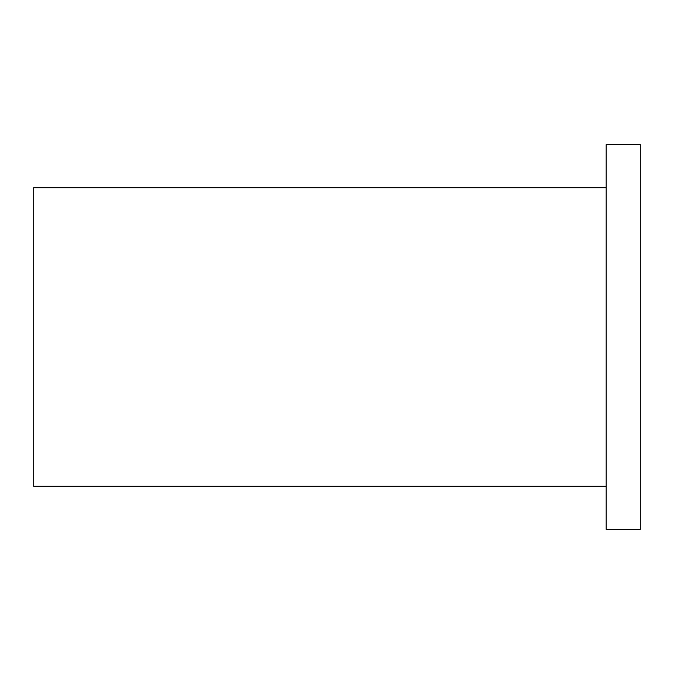 <?xml version="1.0" encoding="UTF-8"?>
<svg xmlns="http://www.w3.org/2000/svg" width="674" height="674" viewBox="0 0 674 674"><rect width="100%" height="100%" fill="white"/><g stroke="black" fill="none" stroke-linecap="round" stroke-linejoin="round"><path stroke-width="1.01" d="M606.179 144.598L606.179 529.41L640.3 529.41L640.3 144.598L606.179 144.598M606.179 187.717L33.7 187.717L33.7 486.283L606.179 486.283"/></g></svg>
